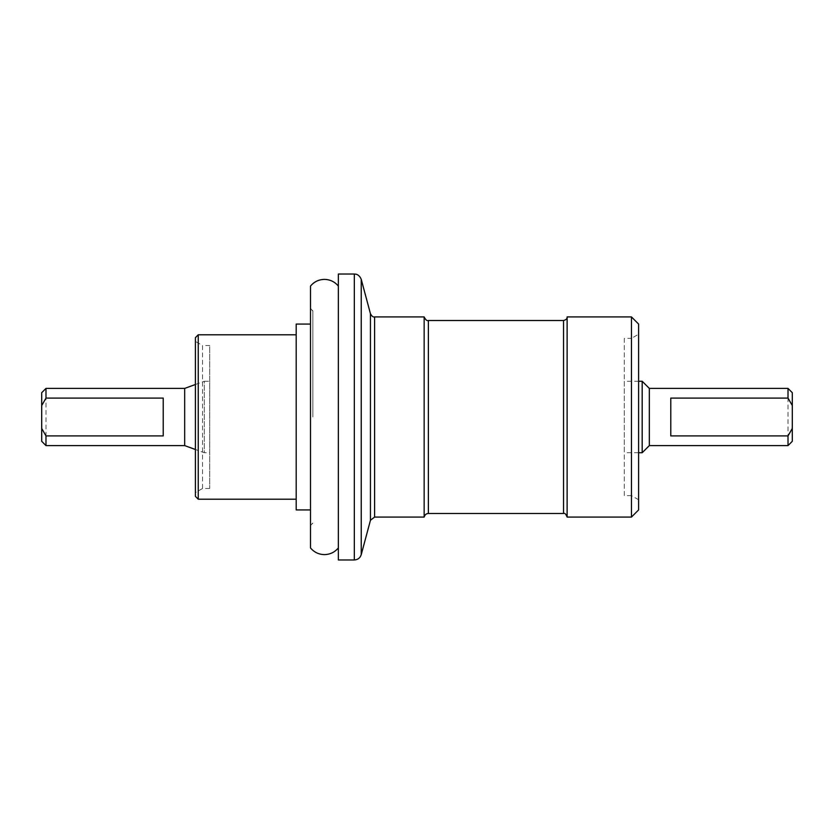 <?xml version="1.0" encoding="UTF-8"?>
<svg xmlns="http://www.w3.org/2000/svg" width="834" height="834" viewBox="0 0 834 834"><rect width="100%" height="100%" fill="white"/><g stroke="black" fill="none" stroke-linecap="round" stroke-linejoin="round"><path stroke-width="0.63" stroke-dasharray="4.17 3.13" d="M310.488 547.917L310.488 286.083M310.488 417L310.488 308.444L310.488 417M638.604 499.764L631.453 495.636L631.453 338.364L638.604 334.236L638.604 499.764L638.604 334.236M631.453 495.636L624.312 495.636L624.312 338.364L631.453 338.364L631.453 495.636M567.12 517.08L567.12 316.92M424.152 517.08L424.152 316.92M310.488 324.072L310.488 509.928L310.488 324.072M209.688 488.484L202.547 488.484L202.547 345.516L209.688 345.516L209.688 488.484L209.688 345.516M202.547 488.484L195.396 492.613L195.396 341.387L202.547 345.516L202.547 488.484M631.453 517.08L631.453 316.92M638.604 324.072L638.604 509.928M312.844 417L312.844 310.873L312.844 417M296.185 334.788L296.185 499.212L296.185 334.788M195.396 496.345L195.396 337.655M198.252 334.788L198.252 499.212M195.396 384.505L204.309 381.253L204.309 452.747L195.396 449.495M41.7 441.301L41.7 392.699M45.985 388.404L45.985 445.596M788.015 445.596L788.015 388.404M792.3 392.699L792.3 441.301M204.309 381.253L209.688 381.253L209.688 452.747L204.309 452.747L204.309 381.253M624.312 381.253L624.312 452.747L624.312 381.253L638.604 381.253M638.604 452.747L624.312 452.747M338.364 286.083L338.364 417L338.364 286.083M338.364 417L338.364 547.917L338.364 417M642.18 452.747L642.18 381.253M209.688 452.747L209.688 381.253M163.224 398.089L163.224 435.911M670.776 435.911L670.776 398.089M649.332 445.596L649.332 388.404M184.668 445.596L184.668 388.404M195.396 341.387L195.396 492.613M338.364 559.968L338.364 274.032M296.185 509.928L296.185 324.072M624.312 338.364L624.312 495.636M563.544 513.504L563.544 320.496M428.374 513.504L428.374 320.496M354.325 559.968L354.325 274.032M361.226 279.327L361.226 554.673M370.452 520.26L370.452 313.74M374.591 316.92L374.591 517.08M310.488 525.556L312.844 523.126L311.916 523.471L310.488 522.042M310.488 308.444L312.844 310.873L311.916 310.529L310.488 311.958"/><path stroke-width="1.25" d="M338.364 286.083C334.726 281.736 330.087 279.515 324.426 279.39C318.765 279.515 314.126 281.736 310.488 286.083L310.488 547.917C314.126 552.264 318.765 554.485 324.426 554.61C330.087 554.485 334.726 552.264 338.364 547.917M563.544 320.496L563.544 513.504L428.374 513.504L428.374 320.496L563.544 320.496C566.098 319.87 567.287 318.682 567.12 316.92L567.12 517.08L631.453 517.08L638.604 509.928L638.604 324.072L631.453 316.92L631.453 517.08M424.152 417L424.152 517.08L374.591 517.08L374.591 316.92L424.152 316.92L424.152 417M310.488 509.928L296.185 509.928L296.185 324.072L310.488 324.072M338.364 274.032L354.325 274.032L354.325 559.968L338.364 559.968L338.364 274.032M361.226 279.327L370.452 313.74L370.452 520.26L361.226 554.673L361.226 279.327C359.152 274.178 355.336 274.084 355.67 274.157L354.325 274.032M567.12 316.92L631.453 316.92M296.185 499.212L198.252 499.212L198.252 334.788L296.185 334.788M198.252 334.788L195.396 337.655L195.396 496.345L198.252 499.212M638.604 381.253L642.18 381.253L649.332 388.404L649.332 445.596L642.18 452.747L638.604 452.747M642.18 381.253L642.18 452.747M45.985 388.404L41.7 392.699L41.7 405.564L45.985 398.089L45.985 388.404L184.668 388.404L195.396 384.505M184.668 388.404L184.668 445.596L45.985 445.596L45.985 435.911L41.7 428.436L41.7 405.564M195.396 449.495L184.668 445.596M45.985 398.089L163.224 398.089L163.224 435.911L45.985 435.911M41.7 428.436L41.7 441.301L45.985 445.596M649.332 388.404L788.015 388.404L788.015 398.089L792.3 405.564L792.3 392.699L788.015 388.404M792.3 405.564L792.3 428.436L788.015 435.911L788.015 445.596L649.332 445.596M788.015 435.911L670.776 435.911L670.776 398.089L788.015 398.089M788.015 445.596L792.3 441.301L792.3 428.436M563.544 513.504C564.691 512.785 565.879 513.973 567.12 517.08M424.152 517.08C424.881 514.714 426.289 513.525 428.374 513.504M370.452 520.26L374.591 517.08M374.591 316.92C373.225 317.347 371.839 316.294 370.452 313.74M361.226 554.673C360.121 557.998 357.817 559.76 354.325 559.968M428.374 320.496C427.008 321.069 425.601 319.881 424.152 316.92"/></g></svg>
